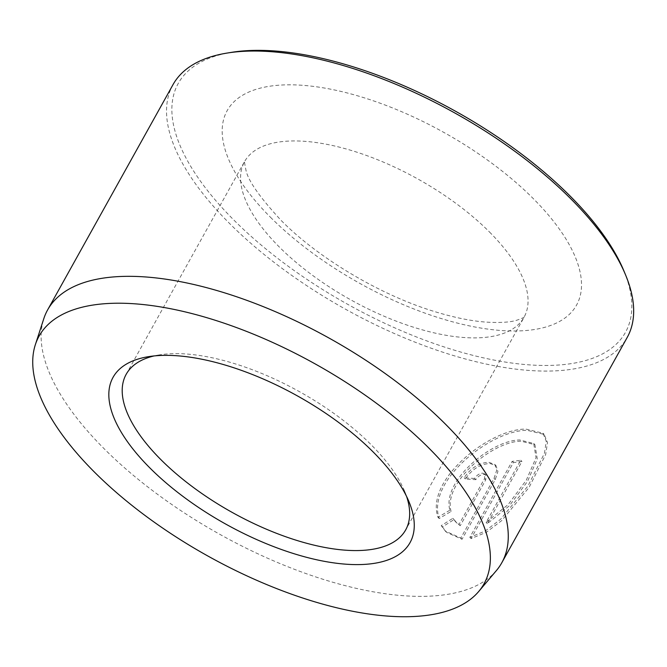 <?xml version="1.0" encoding="UTF-8"?>
<svg xmlns="http://www.w3.org/2000/svg" width="667" height="667" viewBox="0 0 667 667"><rect width="100%" height="100%" fill="white"/><g stroke="black" fill="none" stroke-linecap="round" stroke-linejoin="round"><path stroke-width="0.5" stroke-dasharray="3.33 2.5" d="M449.858 510.197L437.969 517.292C425.096 479.873 489.753 428.831 525.871 429.081L542.955 433.191L546.281 441.312L544.422 453.352L527.914 486.068L500.592 519.285L485.192 531.04L469.851 537.352L512.148 461.364A259.905 112.306 -150.9 0 0 520.735 460.222L486.118 522.403L508.171 504.544L526.33 480.132L536.051 457.704L533.7 443.488L519.81 439.978C491.462 439.987 441.746 481.132 449.858 510.197L451.084 511.422C442.955 482.416 492.688 441.195 521.035 441.204L534.926 444.714L537.277 458.921L527.564 481.349L509.396 505.761L487.344 523.628L521.961 461.447A259.905 112.306 29.1 0 1 513.373 462.59L471.077 538.577L486.393 532.283L501.809 520.518L529.106 487.344L545.648 454.586L547.499 442.529L544.18 434.417L527.097 430.315C490.945 430.098 426.355 481.032 439.194 518.526L451.084 511.422M469.851 537.352L471.077 538.577M474.579 478.422A259.905 112.306 29.1 0 1 464.174 477.747C470.802 467.984 478.973 462.815 488.703 462.248L494.797 464.449L496.69 470.293L494.014 478.397L460.814 538.044L445.348 531.107L441.212 525.646L452.868 518.317L455.611 521.827L459.004 524.487L484.525 478.639L484.692 473.912L482.641 473.145C479.431 473.37 476.747 475.137 474.579 478.422L475.804 479.648C477.972 476.363 480.657 474.604 483.867 474.37L485.918 475.137L485.743 479.865L460.23 525.713L456.837 523.053L454.094 519.543L442.438 526.88L446.573 532.333L462.039 539.269L495.239 479.623L497.916 471.519L496.023 465.683L489.928 463.473C480.198 464.049 472.019 469.209 465.399 478.973A259.905 112.306 -150.9 0 0 475.804 479.648M496.381 570.585A259.905 112.306 29.1 0 1 103.81 448.407A259.905 112.306 29.1 0 1 43.797 318.684M623.887 270.86A255.911 110.572 29.1 0 1 513.49 363.257A255.911 110.572 29.1 0 1 233.592 219.785A255.911 110.572 29.1 0 1 231.341 52.376M172.995 84.659A259.905 112.306 -150.9 0 0 229.206 223.12A259.905 112.306 -150.9 0 0 459.48 357.329A259.905 112.306 -150.9 0 0 627.197 337.46M406.595 496.473A159.947 69.11 -150.9 0 0 404.702 491.446A159.947 69.11 -150.9 0 0 371.094 444.681A159.947 69.11 -150.9 0 0 159.363 354.894A159.947 69.11 -150.9 0 0 154.102 355.936M459.004 524.487L460.23 525.713M452.868 518.317L454.094 519.543M441.212 525.646L442.438 526.88M460.814 538.044L462.039 539.269M464.174 477.747L465.399 478.973M437.969 517.292L439.194 518.526M512.148 461.364L513.373 462.59M520.735 460.222L521.961 461.447M486.118 522.403L487.344 523.628M494.014 478.397L495.239 479.623M270.393 217.184A199.933 86.385 -150.9 0 0 524.337 330.649A199.933 86.385 -150.9 0 0 533.3 198.633A199.933 86.385 -150.9 0 0 279.365 85.168A199.933 86.385 -150.9 0 0 270.393 217.184M489.478 231.991A159.947 69.11 29.1 0 1 524.07 317.2A159.947 69.11 29.1 0 1 420.852 329.431A159.947 69.11 29.1 0 1 279.148 246.84A159.947 69.11 29.1 0 1 244.556 161.631A159.947 69.11 29.1 0 1 347.774 149.408A159.947 69.11 29.1 0 1 489.478 231.991M484.525 478.639L485.743 479.865M542.955 433.191L544.18 434.417M494.797 464.449L496.023 465.683M159.363 354.894L148.324 356.695M126.18 374.312L244.731 161.247C244.214 160.605 244.581 163.332 245.823 169.435C247.507 179.798 259.288 196.807 281.166 220.452C318.051 258.012 380.498 295.239 434.851 311.656C453.752 317.442 470.669 320.919 485.584 322.069C499.483 322.945 509.83 322.353 516.608 320.285C521.511 318.634 524.079 317.492 524.304 316.85L405.686 529.89M404.702 491.446L408.996 501.784M455.619 521.819L456.845 523.053M445.348 531.107L446.573 532.333M484.701 473.903L485.926 475.129M533.7 443.488L534.926 444.714"/><path stroke-width="1" d="M94.139 471.794A254.619 110.022 -150.9 0 0 478.714 591.487A254.619 110.022 -150.9 0 0 428.964 448.166A254.619 110.022 -150.9 0 0 194.072 314.124A254.619 110.022 -150.9 0 0 35.343 344.714A254.619 110.022 -150.9 0 0 94.139 471.794M35.343 344.714L43.797 318.684A259.905 112.306 29.1 0 1 47.599 309.947A259.905 112.306 29.1 0 1 215.324 290.078A259.905 112.306 29.1 0 1 445.589 424.287A259.905 112.306 29.1 0 1 501.801 562.748A259.905 112.306 29.1 0 1 496.381 570.585L478.714 591.487M226.922 53.093L231.341 52.376A255.911 110.572 29.1 0 1 570.11 196.031A255.911 110.572 29.1 0 1 623.887 270.86L625.604 274.996A259.905 112.306 -150.9 0 0 570.985 198.999A259.905 112.306 -150.9 0 0 226.922 53.093A259.905 112.306 -150.9 0 0 172.995 84.659L47.599 309.947M501.801 562.748L627.197 337.46A259.905 112.306 -150.9 0 0 625.604 274.996M149.817 467.867A169.943 73.428 29.1 0 1 148.324 356.695A169.943 73.428 29.1 0 1 373.287 452.093A169.943 73.428 29.1 0 1 408.996 501.784A169.943 73.428 29.1 0 1 335.684 563.14A169.943 73.428 29.1 0 1 149.817 467.867M154.102 355.936A159.947 69.11 -150.9 0 0 126.18 374.312A159.947 69.11 -150.9 0 0 160.772 459.521A159.947 69.11 -150.9 0 0 302.476 542.113A159.947 69.11 -150.9 0 0 405.686 529.89A159.947 69.11 -150.9 0 0 406.595 496.473"/></g></svg>
